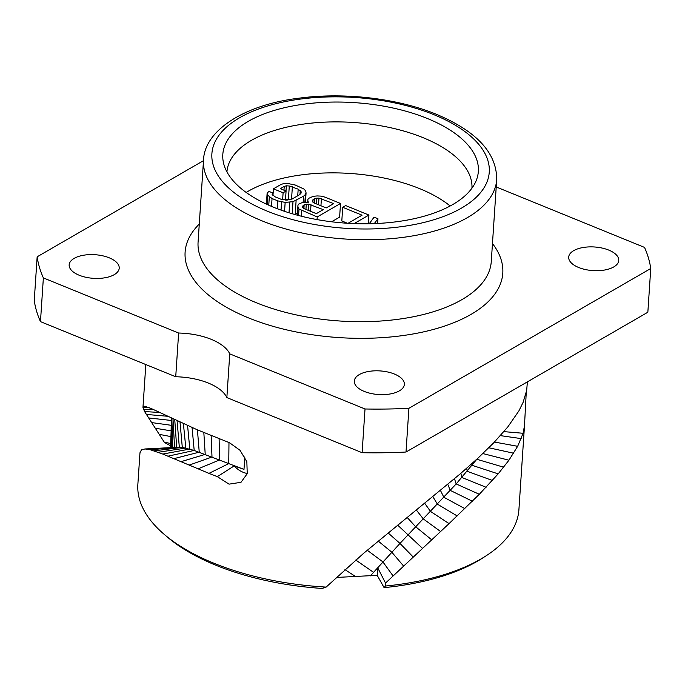 <?xml version="1.0" encoding="UTF-8"?>
<svg xmlns="http://www.w3.org/2000/svg" width="685" height="685" viewBox="0 0 685 685"><rect width="100%" height="100%" fill="white"/><g stroke="black" fill="none" stroke-linecap="round" stroke-linejoin="round"><path stroke-width="1.03" d="M326.128 587.096L322.173 588.449A187.065 88.254 -176.2 0 1 167.345 537.049L164.237 534.394A190.944 90.086 3.8 0 0 326.128 587.096L363.581 553.343L460.388 473.72L478.079 458.042L493.885 442.647L507.893 426.806L518.87 410.94L523.109 402.36L526.671 390.364L527.399 381.853M526.251 392.402L524.487 425.745L523.066 433.314L517.654 446.303L508.938 460.209L498.183 473.866L479.329 494.279L449.052 523.614L385.535 583.072L385.338 586.043A190.944 90.086 3.8 0 0 486.153 555.775L482.711 557.992A187.065 88.254 -176.2 0 1 384.088 587.627L377.195 575.331L336.344 577.446M170.599 445.832L164.451 442.476L144.586 411.557L142.985 407.661L143.165 406.804L144.252 406.325M144.518 406.325L150.94 408.388L197.314 429.812L229.552 442.758L240.041 450.319L246.848 461.716L247.234 473.686L241 482.308L229.055 484.149L217.342 476.649L234.142 465.928L243.988 469.388L228.756 463.617L208.968 473.369L162.816 454.061L150.494 449.805L144.963 448.949L141.47 449.874L139.971 452.759L137.865 484.329A190.944 90.086 3.8 0 0 164.237 534.394M144.963 448.949L147.498 448.846L144.963 448.949M486.153 555.775A190.944 90.086 3.8 0 0 518.913 509.64L524.487 425.745M208.968 473.369L217.342 476.649M522.946 433.262L503.912 431.627M476.991 459.053L456.159 483.935L399.98 543.419L373.556 572.343L377.7 567.788L385.535 583.072M377.195 575.331L377.7 567.788M385.338 586.043L384.088 587.627M370.465 575.854L373.556 572.343L355.789 560.056M149.339 407.721L142.985 407.661L143.165 406.804L146.59 406.753M234.142 465.928A22.905 17.056 -122.9 0 0 247.285 473.489M228.978 442.544L228.756 463.617L194.197 450.439L182.296 447.382L176.687 447.211M40.466 321.625L43.369 277.904A308.044 145.331 -176.2 0 1 37.153 256.807L34.25 300.527A308.044 145.331 -176.2 0 0 40.466 321.625L175.728 376.75A49.389 23.299 -176.2 0 1 226.855 397.583L362.108 452.708A308.044 145.331 3.8 0 0 406.008 452.031L647.847 312.232L650.75 268.511A308.044 145.331 3.8 0 0 644.534 247.413L496.223 186.971M43.369 277.904L178.631 333.03A49.389 23.299 -176.2 0 1 229.758 353.862L226.855 397.583M178.631 333.03L175.728 376.75M203.488 160.658L37.153 256.807M229.758 353.862L365.019 408.988A308.044 145.331 3.8 0 0 408.911 408.303L650.75 268.511M74.177 258.365A25.08 11.833 3.8 0 0 69.159 264.855A25.08 11.833 3.8 0 0 85.882 277.271A25.08 11.833 3.8 0 0 114.198 274.676A25.08 11.833 3.8 0 0 119.216 268.186A25.08 11.833 3.8 0 0 102.493 255.762A25.08 11.833 3.8 0 0 74.177 258.365M359.317 374.567A25.08 11.833 3.8 0 0 354.299 381.057A25.08 11.833 3.8 0 0 371.022 393.481A25.08 11.833 3.8 0 0 399.338 390.878A25.08 11.833 3.8 0 0 404.356 384.388A25.08 11.833 3.8 0 0 387.633 371.972A25.08 11.833 3.8 0 0 359.317 374.567M573.705 250.642A25.08 11.833 3.8 0 0 568.687 257.132A25.08 11.833 3.8 0 0 585.41 269.548A25.08 11.833 3.8 0 0 613.726 266.953A25.08 11.833 3.8 0 0 618.743 260.454A25.08 11.833 3.8 0 0 602.021 248.038A25.08 11.833 3.8 0 0 573.705 250.642M406.008 452.031L408.911 408.303M362.108 452.708L365.019 408.988M273.76 207.324A128.052 60.417 -176.2 0 1 223.558 163.158A128.052 60.417 -176.2 0 1 287.135 107.108A128.052 60.417 -176.2 0 1 427.397 118.505A128.052 60.417 -176.2 0 1 476.452 179.958A128.052 60.417 -176.2 0 1 273.76 207.324M471.939 188.187A122.769 57.925 -176.2 0 0 423.082 137.676A122.769 57.925 3.8 0 0 296.596 125.175A122.769 57.925 3.8 0 0 226.941 171.909M246.172 192.451A122.769 57.925 -176.2 0 1 419.691 188.658A122.769 57.925 -176.2 0 1 450.156 205.997M354.136 223.593L368.924 215.047L345.685 205.577L342.714 207.298L341.806 220.955L347.432 223.25M331.574 221.777L339.614 217.136L340.522 203.471L325.033 197.16L321.308 196.133L317.241 195.936L313.319 196.295L308.712 198.325L307.873 199.446L307.822 201.381L308.618 202.195L302.916 202.306L298.797 204.053L297.958 205.175L297.915 207.11L299.011 209.019L317.232 216.94L340.522 203.471M285.517 199.463L289.181 199.874M294.559 214.422L297.444 212.881M377.64 223.456L377.957 218.729L374.087 217.145L369.241 223.747M375.431 223.558L374.592 223.216L377.957 218.729M368.342 223.764L368.924 215.047M342.714 207.298L362.074 215.184L348.057 223.293M307.779 202.084L307.822 201.381M307.693 202.066L307.873 199.446M317.052 219.585L317.232 216.94M301.366 216.229L301.742 210.62M298.574 215.518L299.011 209.019M297.376 215.201L297.915 207.11M297.299 215.176L297.958 205.175M316.333 213.643L304.063 208.642L302.624 207.564L302.325 206.468L304.157 204.772L308.575 204.13L323.269 209.627L316.333 213.643M313.079 199.618L316.701 198.162L318.979 198.111L333.672 203.616L326.24 207.906L313.978 202.914L312.54 201.835L312.24 200.739L313.079 199.618L312.917 202.118M303.001 207.846L303.164 205.346M303.909 208.523L304.157 204.772M305.947 209.404L306.289 204.173M308.164 210.312L308.575 204.13M310.562 211.288L311.007 204.627M314.287 203.034L314.569 198.753M316.316 203.865L316.701 198.162M318.542 204.772L318.979 198.111M320.94 205.748L321.411 198.616M280.859 184.53L273.418 188.829L283.102 192.768L286.073 191.055L280.268 188.683L284.232 186.397L286.364 185.798L289.293 186.012L298.18 189.146L301.212 191.843L301.015 193.23L299.679 194.643L292.238 198.941L286.835 200.157L280.833 199.172L275.027 196.809L271.996 194.103L272.835 192.982L268.965 191.406L267.124 193.101L267.724 195.293L272.048 198.522L277.862 200.893L285.157 202.4L292.992 201.681L303.549 196.218L305.382 194.523L306.075 192.853L305.476 190.653L303.883 189.026L295.346 185.061L288.051 183.554L283.487 183.648L280.859 184.53M272.981 195.49L273.418 188.829M305.459 202.075L306.075 192.853M304.876 202.135L305.382 194.523M303.147 202.289L303.549 196.218M295.209 214.182L296.117 200.517M292.187 213.737L292.992 201.681M289.019 212.778L289.721 202.306M284.558 211.331L285.157 202.4M281.038 210.107L281.578 201.921M277.339 208.737L277.862 200.893M271.525 206.399L272.048 198.522M268.768 205.192L269.316 196.92M267.116 204.447L267.724 195.293M266.397 204.113L267.124 193.101M272.69 195.114L272.835 192.982M300.013 194.283L300.261 190.481M297.735 195.764L298.18 189.146M291.545 199.172L292.367 186.782M288.385 199.677L289.293 186.012M286.013 191.029L286.364 185.798M283.975 190.199L284.232 186.397M285.482 200.054L286.073 191.055M282.648 199.626L283.102 192.768M177.475 447.134L147.429 449.154M500.41 435.626L521.165 438.614M494.459 442.056L517.654 446.303M488.816 447.776L513.664 453.213M482.848 453.556L508.938 460.209M476.76 459.258L503.663 467.196M471.922 463.634L472.136 465.329L498.183 473.866M466.682 468.249L467.221 471.297L492.387 480.459M460.825 473.344L461.896 477.496L486.093 487.266M454.497 478.729L456.159 483.935L479.329 494.279M447.776 484.363L450.259 490.383L472.359 501.232M440.455 490.434L443.854 497.259L464.807 508.604M432.869 496.676L437.373 504.134L457.152 515.925M424.717 503.295L430.488 511.404L449.052 523.614M416.326 510.008L423.296 518.905L440.575 531.5M407.138 517.406L415.692 526.791L431.61 539.737M397.651 525.121L422.414 548.274M388.095 532.93L399.98 543.419L413.123 556.948M378.206 541.064L391.803 552.178L403.491 565.938M367.246 550.226L382.889 561.888L393.019 575.862M344.949 569.62L355.935 576.787M164.212 442.09L170.711 443.546M159.348 434.376L170.967 436.619M155.341 428.236L171.13 430.865M151.599 422.576L171.233 425.291M148.525 417.927L171.284 420.462M146.265 414.425L167.902 416.292M144.586 411.557L159.93 412.498M143.456 409.245L153.654 409.613M243.988 469.388L244.819 456.912M219.114 438.777L219.491 459.995L197.974 468.891M211.151 435.617L211.999 457.023L189.094 465.124M203.83 432.595L205.217 454.369L181.063 461.664M197.426 429.863L199.241 452.151L173.981 458.642M192.065 427.5L194.197 450.439L168.022 456.176M187.579 425.471L189.796 449.069L162.816 454.061M183.392 423.544L185.823 448.05L158.141 452.28M180.001 421.977L182.296 447.382L153.997 450.85M177.072 420.607L179.316 447.091L150.494 449.805M174.744 419.511L176.679 447.194M172.997 418.689L174.547 447.348M171.832 418.141L172.791 447.468M171.353 417.918L171.498 447.562M170.514 447.622L171.096 432.072L170.711 447.613M199.275 224.072A159.185 75.102 3.8 0 0 248.45 317.866A159.185 75.102 3.8 0 0 439.487 327.704A159.185 75.102 3.8 0 0 492.464 243.543M203.522 160.144L198.076 242.13A146.915 69.313 3.8 0 0 256.524 302.813A146.915 69.313 3.8 0 0 408.114 317.737A146.915 69.313 3.8 0 0 491.265 261.601L496.711 179.624A146.915 69.313 -176.2 0 1 413.56 235.76A146.915 69.313 -176.2 0 1 261.97 220.835A146.915 69.313 -176.2 0 1 203.522 160.144C204.387 130.544 244.408 104.702 298.874 98.203C344.058 92.055 397.651 98.306 436.491 114.344C476.726 131.263 496.805 153.02 496.711 179.624M433.965 114.712A138.995 65.58 -176.2 0 1 461.485 208.112A138.995 65.58 -176.2 0 1 267.184 211.117A138.995 65.58 -176.2 0 1 239.673 117.717A138.995 65.58 -176.2 0 1 433.965 114.712M171.096 447.588L147.498 448.846M142.968 407.404L145.819 364.557M171.096 432.081L171.31 417.893"/></g></svg>
